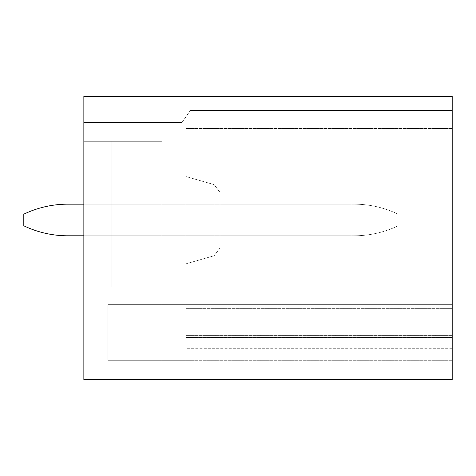 <?xml version="1.0" encoding="UTF-8"?>
<svg xmlns="http://www.w3.org/2000/svg" width="476" height="476" viewBox="0 0 476 476"><rect width="100%" height="100%" fill="white"/><g stroke="black" fill="none" stroke-linecap="round" stroke-linejoin="round"><path stroke-width="0.36" stroke-dasharray="2.38 1.78" d="M452.2 96.467L83.853 96.467L83.853 379.533L161.929 379.533L161.929 287.046L83.853 287.046L83.853 379.533L161.929 379.533L161.929 287.046L83.853 287.046L83.853 379.533L161.929 379.533L161.929 141.312L161.929 379.533L161.929 287.046L83.853 287.046L83.853 379.533L161.929 379.533L161.929 287.046L83.853 287.046L83.853 379.533L161.929 379.533L161.929 299.059L161.929 379.533L83.853 379.533L452.2 379.533L452.2 96.467L83.853 96.467L452.2 96.467L83.853 96.467L452.2 96.467L83.853 96.467L452.2 96.467L83.853 96.467L452.2 96.467L83.853 96.467L452.2 96.467L83.853 96.467L452.2 96.467L83.853 96.467L452.2 96.467L83.853 96.467L452.2 96.467L83.853 96.467L452.2 96.467L83.853 96.467L452.2 96.467L83.853 96.467L452.2 96.467L83.853 96.467L452.2 96.467L452.2 110.48L452.2 96.467M452.2 304.664L452.2 128.496L452.2 360.713L452.2 128.496L452.2 360.713L452.2 128.496L452.2 360.713L452.2 128.496L452.2 360.713L452.2 128.496L452.2 360.713L452.2 128.496L452.2 360.713L452.2 128.496L452.2 360.713L452.2 128.496L452.2 360.713L452.2 128.496L452.2 360.713L452.2 128.496L452.2 360.713L452.2 128.496L452.2 360.713L452.2 128.496L452.2 304.664L185.949 304.664L185.949 128.496L185.949 360.314L185.949 304.664L452.2 304.664L107.879 304.664L107.879 360.314L107.879 304.664L107.879 360.314L107.879 304.664L107.879 360.314L107.879 304.664L107.879 360.314L107.879 304.664L107.879 360.314L107.879 304.664L107.879 360.314L107.879 304.664L107.879 360.314L107.879 304.664L107.879 360.314L107.879 304.664L107.879 360.314L107.879 304.664L107.879 360.314L107.879 304.664L107.879 360.314L107.879 304.664L107.879 360.314L107.879 304.664L185.949 304.664L185.949 128.496L185.949 360.314L107.879 360.314L185.949 360.314L185.949 304.664L452.2 304.664L107.879 304.664L185.949 304.664L185.949 128.496L185.949 360.713L185.949 304.664L185.949 360.314L107.879 360.314L185.949 360.314L185.949 304.664L452.2 304.664L107.879 304.664L185.949 304.664L185.949 128.496L185.949 360.713L185.949 304.664L185.949 360.314L107.879 360.314L185.949 360.314L185.949 304.664L452.2 304.664L107.879 304.664L185.949 304.664L185.949 128.496L185.949 360.713L185.949 304.664L185.949 360.314L107.879 360.314L185.949 360.314L185.949 304.664L452.2 304.664L107.879 304.664L185.949 304.664L185.949 128.496L185.949 360.713L185.949 304.664L185.949 360.314L107.879 360.314L185.949 360.314L185.949 304.664L452.2 304.664L107.879 304.664L185.949 304.664L185.949 128.496L185.949 360.713L185.949 304.664L185.949 360.314L107.879 360.314L185.949 360.314L185.949 304.664L452.2 304.664L107.879 304.664L185.949 304.664L185.949 128.496L185.949 360.713L185.949 304.664L185.949 360.314L107.879 360.314L185.949 360.314L185.949 304.664L452.2 304.664L107.879 304.664L185.949 304.664L185.949 128.496L185.949 360.713L185.949 304.664L185.949 360.314L107.879 360.314L185.949 360.314L185.949 304.664L452.2 304.664L107.879 304.664L185.949 304.664L185.949 128.496L185.949 360.713L185.949 304.664L185.949 360.314L107.879 360.314L185.949 360.314L185.949 304.664L452.2 304.664L107.879 304.664L185.949 304.664L185.949 128.496L185.949 360.713L185.949 304.664L185.949 360.314L107.879 360.314L185.949 360.314L185.949 304.664L452.2 304.664L107.879 304.664L185.949 304.664L185.949 128.496L185.949 360.713L185.949 304.664L185.949 360.314L107.879 360.314L185.949 360.314L185.949 304.664L452.2 304.664L107.879 304.664L452.2 304.664M83.853 379.533L161.929 379.533L83.853 379.533L83.853 141.312L151.921 141.312L151.921 122.493L151.921 141.312L151.921 122.493L151.921 141.312L151.921 122.493L151.921 141.312L151.921 122.493L151.921 141.312L151.921 122.493L151.921 141.312L151.921 122.493L151.921 141.312L151.921 122.493L151.921 141.312L151.921 122.493L151.921 141.312L151.921 122.493L151.921 141.312L151.921 122.493L151.921 141.312L151.921 122.493L151.921 141.312L151.921 122.493L151.921 141.312L83.853 141.312L83.853 122.493L181.945 122.493L190.358 110.48L181.945 122.493L190.358 110.48L452.2 110.48L190.358 110.48L181.945 122.493L190.358 110.48L452.2 110.48L190.358 110.48L181.945 122.493L190.358 110.48L452.2 110.48L190.358 110.48L181.945 122.493L190.358 110.48L452.2 110.48L190.358 110.48L181.945 122.493L190.358 110.48L452.2 110.48L190.358 110.48L181.945 122.493L190.358 110.48L452.2 110.48L190.358 110.48L181.945 122.493L190.358 110.48L452.2 110.48L190.358 110.48L181.945 122.493L190.358 110.48L452.2 110.48L190.358 110.48L181.945 122.493L190.358 110.48L452.2 110.48L190.358 110.48L181.945 122.493L190.358 110.48L452.2 110.48L190.358 110.48L181.945 122.493L190.358 110.48L452.2 110.48L190.358 110.48L181.945 122.493L83.853 122.493L151.921 122.493L83.853 122.493L83.853 141.312L151.921 141.312L83.853 141.312L83.853 96.467L83.853 122.493L181.945 122.493L83.853 122.493L151.921 122.493L83.853 122.493L83.853 141.312L151.921 141.312L83.853 141.312L83.853 96.467L83.853 122.493L181.945 122.493L83.853 122.493L151.921 122.493L83.853 122.493L83.853 141.312L151.921 141.312L83.853 141.312L83.853 96.467L83.853 122.493L181.945 122.493L83.853 122.493L151.921 122.493L83.853 122.493L83.853 141.312L151.921 141.312L83.853 141.312L83.853 96.467L83.853 122.493L181.945 122.493L83.853 122.493L151.921 122.493L83.853 122.493L83.853 141.312L151.921 141.312L83.853 141.312L83.853 96.467L83.853 122.493L181.945 122.493L83.853 122.493L151.921 122.493L83.853 122.493L83.853 141.312L151.921 141.312L83.853 141.312L83.853 96.467L83.853 122.493L181.945 122.493L83.853 122.493L151.921 122.493L83.853 122.493L83.853 141.312L151.921 141.312L83.853 141.312L83.853 96.467L83.853 122.493L181.945 122.493L83.853 122.493L151.921 122.493L83.853 122.493L83.853 141.312L151.921 141.312L83.853 141.312L83.853 96.467L83.853 122.493L181.945 122.493L83.853 122.493L151.921 122.493L83.853 122.493L83.853 141.312L151.921 141.312L83.853 141.312L83.853 96.467L83.853 122.493L181.945 122.493L83.853 122.493L151.921 122.493L83.853 122.493L83.853 141.312L151.921 141.312L83.853 141.312L83.853 96.467L83.853 122.493L181.945 122.493L83.853 122.493L151.921 122.493L83.853 122.493L83.853 141.312L151.921 141.312L83.853 141.312L83.853 96.467L83.853 122.493L181.945 122.493L83.853 122.493L151.921 122.493L83.853 122.493L83.853 141.312L161.929 141.312L161.929 299.059L161.929 287.046L83.853 287.046L83.853 141.312L161.929 141.312L161.929 287.046L83.853 287.046L161.929 287.046L161.929 141.312L161.929 379.533L161.929 287.046L83.853 287.046L161.929 287.046L161.929 141.312L161.929 299.059L161.929 287.046L83.853 287.046L161.929 287.046L161.929 141.312L161.929 379.533L161.929 287.046L83.853 287.046L161.929 287.046L161.929 141.312L161.929 299.059L161.929 287.046L83.853 287.046L161.929 287.046L161.929 141.312L161.929 299.059L83.853 299.059L83.853 379.533L83.853 287.046L161.929 287.046L83.853 287.046L161.929 287.046L161.929 141.312L161.929 299.059L83.853 299.059L83.853 379.533L83.853 287.046L161.929 287.046L161.929 141.312L161.929 299.059L83.853 299.059L83.853 379.533L83.853 287.046L161.929 287.046L83.853 287.046L161.929 287.046L161.929 141.312L161.929 299.059L83.853 299.059L83.853 379.533L83.853 299.059L161.929 299.059L83.853 299.059L161.929 299.059L83.853 299.059L161.929 299.059L83.853 299.059L161.929 299.059L83.853 299.059L161.929 299.059L83.853 299.059L161.929 299.059L83.853 299.059L161.929 299.059L83.853 299.059L161.929 299.059L83.853 299.059L161.929 299.059L83.853 299.059L83.853 379.533M161.929 235.798L161.929 204.168L161.929 235.798L161.929 204.168L219.983 204.168L161.929 204.168L161.929 235.798L161.929 204.168L219.983 204.168L161.929 204.168L161.929 235.798L161.929 204.168L219.983 204.168L161.929 204.168L161.929 235.798L161.929 204.168L219.983 204.168L161.929 204.168L161.929 235.798L161.929 204.168L219.983 204.168L161.929 204.168L161.929 235.798L161.929 204.168L219.983 204.168L161.929 204.168L161.929 235.798L161.929 204.168L219.983 204.168L161.929 204.168L161.929 235.798L161.929 204.168L219.983 204.168L161.929 204.168L161.929 235.798L161.929 204.168L219.983 204.168L161.929 204.168L161.929 235.798L161.929 204.168L219.983 204.168L161.929 204.168L161.929 235.798L161.929 204.168L219.983 204.168L161.929 204.168L161.929 235.798L219.983 235.798L219.983 204.168L161.929 204.168L219.983 204.168L219.983 235.798L161.929 235.798L219.983 235.798L219.983 204.168L219.983 235.798L161.929 235.798L219.983 235.798L219.983 204.168L219.983 235.798L161.929 235.798L219.983 235.798L219.983 204.168L219.983 235.798L161.929 235.798L219.983 235.798L219.983 204.168L219.983 235.798L161.929 235.798L219.983 235.798L219.983 204.168L219.983 235.798L161.929 235.798L219.983 235.798L219.983 204.168L219.983 235.798L161.929 235.798L219.983 235.798L219.983 204.168L219.983 235.798L161.929 235.798L219.983 235.798L219.983 204.168L219.983 235.798L161.929 235.798L219.983 235.798L219.983 204.168L219.983 235.798L161.929 235.798L219.983 235.798L219.983 204.168L219.983 235.798L161.929 235.798L219.983 235.798L219.983 204.168L219.983 235.798L161.929 235.798M219.983 244.622L219.983 192.334L219.983 244.622M185.949 181.886L185.949 263.823L185.949 181.886M452.2 128.496L185.949 128.496L452.2 128.496M452.2 348.706L185.949 348.706L185.949 360.713L185.949 308.668L185.949 360.713L185.949 348.706L452.2 348.706M452.2 360.713L185.949 360.713L452.2 360.713M185.949 360.314L107.879 360.314L185.949 360.314M452.2 110.48L190.358 110.48L452.2 110.48M83.853 122.493L83.853 96.467L83.853 122.493M161.929 287.046L83.853 287.046L161.929 287.046L161.929 141.312L111.884 141.312L111.884 287.046L161.929 287.046L161.929 141.312L111.884 141.312L111.884 287.046L111.884 141.312L161.929 141.312L111.884 141.312L111.884 287.046L161.929 287.046L111.884 287.046L111.884 141.312L161.929 141.312L111.884 141.312L111.884 287.046L161.929 287.046L111.884 287.046L111.884 141.312L161.929 141.312L111.884 141.312L111.884 287.046L161.929 287.046L111.884 287.046L111.884 141.312L161.929 141.312L111.884 141.312L111.884 287.046L161.929 287.046L111.884 287.046L111.884 141.312L161.929 141.312L111.884 141.312L111.884 287.046L161.929 287.046L111.884 287.046L111.884 141.312L161.929 141.312L111.884 141.312L111.884 287.046L161.929 287.046L111.884 287.046L111.884 141.312L161.929 141.312L111.884 141.312L111.884 287.046L161.929 287.046L111.884 287.046L111.884 141.312L161.929 141.312L111.884 141.312L111.884 287.046L161.929 287.046L111.884 287.046L111.884 141.312L161.929 141.312L111.884 141.312L111.884 287.046L161.929 287.046L111.884 287.046L111.884 141.312L161.929 141.312L111.884 141.312L111.884 287.046L161.929 287.046L111.884 287.046L111.884 141.312L161.929 141.312L111.884 141.312L111.884 287.046L161.929 287.046L111.884 287.046L111.884 141.312L161.929 141.312L111.884 141.312L111.884 287.046L161.929 287.046L111.884 287.046L111.884 141.312L161.929 141.312L111.884 141.312L111.884 287.046L161.929 287.046L111.884 287.046L111.884 141.312L161.929 141.312L111.884 141.312L111.884 287.046L161.929 287.046L111.884 287.046L111.884 141.312L161.929 141.312L111.884 141.312L111.884 287.046L161.929 287.046L111.884 287.046L111.884 141.312L161.929 141.312L111.884 141.312L111.884 287.046L161.929 287.046L111.884 287.046L111.884 141.312L161.929 141.312L111.884 141.312L111.884 287.046L161.929 287.046L111.884 287.046L111.884 141.312L161.929 141.312L111.884 141.312L111.884 287.046L161.929 287.046L111.884 287.046L111.884 141.312L161.929 141.312L111.884 141.312L111.884 287.046L161.929 287.046L111.884 287.046L111.884 141.312L161.929 141.312L111.884 141.312L111.884 287.046L161.929 287.046L111.884 287.046L111.884 141.312L161.929 141.312L111.884 141.312L111.884 287.046L161.929 287.046L111.884 287.046L111.884 141.312L161.929 141.312L111.884 141.312L161.929 141.312L111.884 141.312L111.884 287.046L161.929 287.046L111.884 287.046L111.884 141.312L111.884 287.046L161.929 287.046M83.853 204.168L67.842 204.168A101.894 101.894 0 0 0 23.8 214.176A101.894 101.894 0 0 1 67.842 204.168L354.108 204.168L67.842 204.168A101.894 101.894 0 0 0 23.8 214.176A101.894 101.894 0 0 1 67.842 204.168L354.108 204.168L67.842 204.168A101.894 101.894 0 0 0 23.8 214.176A101.894 101.894 0 0 1 67.842 204.168L354.108 204.168L67.842 204.168A101.894 101.894 0 0 0 23.8 214.176A101.894 101.894 0 0 1 67.842 204.168L354.108 204.168L67.842 204.168A101.894 101.894 0 0 0 23.8 214.176A101.894 101.894 0 0 1 67.842 204.168L354.108 204.168L67.842 204.168A101.894 101.894 0 0 0 23.8 214.176A101.894 101.894 0 0 1 67.842 204.168L354.108 204.168L67.842 204.168A101.894 101.894 0 0 0 23.8 214.176A101.894 101.894 0 0 1 67.842 204.168L354.108 204.168L67.842 204.168A101.894 101.894 0 0 0 23.8 214.176A101.894 101.894 0 0 1 67.842 204.168L354.108 204.168L67.842 204.168A101.894 101.894 0 0 0 23.8 214.176A101.894 101.894 0 0 1 67.842 204.168L354.108 204.168L67.842 204.168A101.894 101.894 0 0 0 23.8 214.176A101.894 101.894 0 0 1 67.842 204.168L354.108 204.168L67.842 204.168A101.894 101.894 0 0 0 23.8 214.176A101.894 101.894 0 0 1 67.842 204.168L354.108 204.168C369.507 204.204 384.186 207.542 398.15 214.176L398.15 225.791L398.15 214.176C384.186 207.542 369.507 204.204 354.108 204.168C369.507 204.204 384.186 207.542 398.15 214.176L398.15 225.791L398.15 214.176C384.186 207.542 369.507 204.204 354.108 204.168C369.507 204.204 384.186 207.542 398.15 214.176L398.15 225.791L398.15 214.176C384.186 207.542 369.507 204.204 354.108 204.168C369.507 204.204 384.186 207.542 398.15 214.176L398.15 225.791L398.15 214.176C384.186 207.542 369.507 204.204 354.108 204.168C369.507 204.204 384.186 207.542 398.15 214.176L398.15 225.791L398.15 214.176C384.186 207.542 369.507 204.204 354.108 204.168C369.507 204.204 384.186 207.542 398.15 214.176L398.15 225.791L398.15 214.176C384.186 207.542 369.507 204.204 354.108 204.168C369.507 204.204 384.186 207.542 398.15 214.176L398.15 225.791L398.15 214.176C384.186 207.542 369.507 204.204 354.108 204.168C369.507 204.204 384.186 207.542 398.15 214.176L398.15 225.791L398.15 214.176C384.186 207.542 369.507 204.204 354.108 204.168C369.507 204.204 384.186 207.542 398.15 214.176L398.15 225.791L398.15 214.176C384.186 207.542 369.507 204.204 354.108 204.168C369.507 204.204 384.186 207.542 398.15 214.176L398.15 225.791L398.15 214.176C384.186 207.542 369.507 204.204 354.108 204.168C369.507 204.204 384.186 207.542 398.15 214.176L398.15 225.791L398.15 214.176C384.186 207.542 369.507 204.204 354.108 204.168C369.507 204.204 384.186 207.542 398.15 214.176L398.15 225.791L398.15 214.176C384.186 207.542 369.507 204.204 354.108 204.168L351.062 204.168L351.062 235.798L67.842 235.798A101.894 101.894 0 0 1 23.8 225.791A101.894 101.894 0 0 0 67.842 235.798L354.108 235.798L67.842 235.798A101.894 101.894 0 0 1 23.8 225.791L23.8 214.176L23.8 225.791A101.894 101.894 0 0 0 67.842 235.798L351.062 235.798L351.062 204.168L351.062 235.798L354.108 235.798L67.842 235.798A101.894 101.894 0 0 1 23.8 225.791L23.8 214.176L23.8 225.791A101.894 101.894 0 0 0 67.842 235.798L351.062 235.798L351.062 204.168L351.062 235.798L354.108 235.798L67.842 235.798A101.894 101.894 0 0 1 23.8 225.791L23.8 214.176L23.8 225.791A101.894 101.894 0 0 0 67.842 235.798L351.062 235.798L351.062 204.168L351.062 235.798L354.108 235.798L67.842 235.798A101.894 101.894 0 0 1 23.8 225.791L23.8 214.176L23.8 225.791A101.894 101.894 0 0 0 67.842 235.798L351.062 235.798L351.062 204.168L351.062 235.798L354.108 235.798L67.842 235.798A101.894 101.894 0 0 1 23.8 225.791L23.8 214.176L23.8 225.791A101.894 101.894 0 0 0 67.842 235.798L351.062 235.798L351.062 204.168L351.062 235.798L354.108 235.798L67.842 235.798A101.894 101.894 0 0 1 23.8 225.791L23.8 214.176L23.8 225.791A101.894 101.894 0 0 0 67.842 235.798L351.062 235.798L351.062 204.168L351.062 235.798L354.108 235.798L67.842 235.798A101.894 101.894 0 0 1 23.8 225.791L23.8 214.176L23.8 225.791A101.894 101.894 0 0 0 67.842 235.798L351.062 235.798L351.062 204.168L351.062 235.798L354.108 235.798L67.842 235.798A101.894 101.894 0 0 1 23.8 225.791L23.8 214.176L23.8 225.791A101.894 101.894 0 0 0 67.842 235.798L351.062 235.798L351.062 204.168L351.062 235.798L354.108 235.798L67.842 235.798A101.894 101.894 0 0 1 23.8 225.791L23.8 214.176L23.8 225.791A101.894 101.894 0 0 0 67.842 235.798L351.062 235.798L351.062 204.168L351.062 235.798L354.108 235.798L67.842 235.798A101.894 101.894 0 0 1 23.8 225.791L23.8 214.176L23.8 225.791A101.894 101.894 0 0 0 67.842 235.798L351.062 235.798L351.062 204.168L351.062 235.798L354.108 235.798L67.842 235.798A101.894 101.894 0 0 1 23.8 225.791L23.8 214.176A101.894 101.894 0 0 1 67.842 204.168L351.062 204.168L351.062 235.798L351.062 204.168L351.062 235.798L354.108 235.798L83.853 235.798M398.15 225.791C384.186 232.413 369.507 235.751 354.108 235.798C369.507 235.751 384.186 232.413 398.15 225.791C384.186 232.413 369.507 235.751 354.108 235.798C369.507 235.751 384.186 232.413 398.15 225.791C384.186 232.413 369.507 235.751 354.108 235.798C369.507 235.751 384.186 232.413 398.15 225.791C384.186 232.413 369.507 235.751 354.108 235.798C369.507 235.751 384.186 232.413 398.15 225.791C384.186 232.413 369.507 235.751 354.108 235.798C369.507 235.751 384.186 232.413 398.15 225.791C384.186 232.413 369.507 235.751 354.108 235.798C369.507 235.751 384.186 232.413 398.15 225.791C384.186 232.413 369.507 235.751 354.108 235.798C369.507 235.751 384.186 232.413 398.15 225.791C384.186 232.413 369.507 235.751 354.108 235.798C369.507 235.751 384.186 232.413 398.15 225.791C384.186 232.413 369.507 235.751 354.108 235.798C369.507 235.751 384.186 232.413 398.15 225.791C384.186 232.413 369.507 235.751 354.108 235.798C369.507 235.751 384.186 232.413 398.15 225.791C384.186 232.413 369.507 235.751 354.108 235.798C369.507 235.751 384.186 232.413 398.15 225.791C384.186 232.413 369.507 235.751 354.108 235.798C369.507 235.751 384.186 232.413 398.15 225.791M354.108 204.168L351.062 204.168L354.108 204.168M214.182 251.376L214.182 184.64L214.182 251.376M185.949 308.668L452.2 308.668L185.949 308.668M452.2 335.413L185.949 335.413L452.2 335.413M185.949 337.591L452.2 337.591L185.949 337.591M452.2 337.401L185.949 337.401L452.2 337.401M185.949 335.223L452.2 335.223L185.949 335.223M214.182 184.64L219.983 192.334L214.182 184.64L185.949 176.542L214.182 184.64L219.983 192.334L214.182 184.64L185.949 176.542L214.182 184.64L219.983 192.334L214.182 184.64L185.949 176.542L214.182 184.64L219.983 192.334L214.182 184.64L185.949 176.542L214.182 184.64L219.983 192.334L214.182 184.64L185.949 176.542L214.182 184.64L219.983 192.334L214.182 184.64L185.949 176.542L214.182 184.64M214.182 255.731L219.983 248.032L214.182 255.731L185.949 263.823L214.182 255.731L219.983 248.032L214.182 255.731L185.949 263.823L214.182 255.731L219.983 248.032L214.182 255.731L185.949 263.823L214.182 255.731L219.983 248.032L214.182 255.731L185.949 263.823L214.182 255.731L219.983 248.032L214.182 255.731L185.949 263.823L214.182 255.731L219.983 248.032L214.182 255.731L185.949 263.823L214.182 255.731"/><path stroke-width="0.71" d="M452.2 96.467L83.853 96.467L83.853 379.533L452.2 379.533L452.2 96.467M83.853 235.798L67.842 235.798A101.894 101.894 0 0 1 23.8 225.791L23.8 214.176A101.894 101.894 0 0 1 67.842 204.168L83.853 204.168"/></g></svg>
